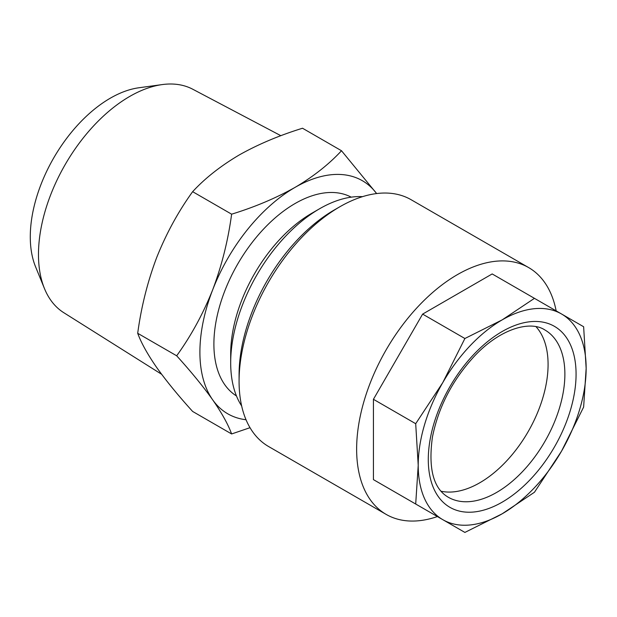 <?xml version="1.0" encoding="UTF-8"?>
<svg xmlns="http://www.w3.org/2000/svg" width="617" height="617" viewBox="0 0 617 617"><rect width="100%" height="100%" fill="white"/><g stroke="black" fill="none" stroke-linecap="round" stroke-linejoin="round"><path stroke-width="0.93" d="M441.062 491.225A96.584 55.761 120 0 0 505.925 461.678A96.584 55.761 120 0 0 536.042 326.717M561.555 451.12A118.749 68.556 -60 0 1 534.314 487.862A118.749 68.556 -60 0 1 502.184 513.799L534.445 492.258L561.555 451.12L583.636 407.066L586.15 368.357L583.636 326.74L534.445 298.343L502.184 319.876L464.886 338.509L442.805 382.555L415.696 423.702L418.218 465.318L415.696 504.02L464.886 532.425L502.184 513.799A118.749 68.556 -60 0 1 442.805 519.676A118.749 68.556 -60 0 1 418.218 465.318A118.749 68.556 -60 0 1 442.805 382.555A118.749 68.556 -60 0 1 502.184 319.876A118.749 68.556 -60 0 1 561.555 313.999A118.749 68.556 -60 0 1 586.15 368.357A118.749 68.556 -60 0 1 561.555 451.12M437.407 516.56A142.496 82.269 -60 0 1 386.149 514.393A142.496 82.269 -60 0 1 418.843 305.754A142.496 82.269 -60 0 1 528.646 267.577A142.496 82.269 -60 0 1 556.156 310.883M386.149 514.393L268.596 446.523A142.496 82.269 -60 0 1 239.08 381.283A142.496 82.269 -60 0 1 301.281 237.884A142.496 82.269 -60 0 1 339.844 206.764A142.496 82.269 -60 0 1 411.092 199.707L528.646 267.577M239.08 381.283L239.08 374.82A134.583 77.703 -60 0 1 297.826 239.388A134.583 77.703 -60 0 1 334.244 209.996L339.844 206.764M161.623 374.28L63.798 312.703A129.038 74.503 -60 0 1 44.486 288.609A129.038 74.503 -60 0 1 129.724 96.437A129.038 74.503 -60 0 1 162.279 84.575A129.038 74.503 -60 0 1 192.805 89.257L280.882 135.709M44.486 288.609L35.555 266.76A113.204 65.363 -60 0 1 110.335 98.172A113.204 65.363 -60 0 1 138.894 87.768L162.279 84.575M241.671 405.978A125.876 72.675 -60 0 1 230.689 362.865A125.876 72.675 -60 0 1 319.691 208.7L319.691 208.7A125.876 72.675 -60 0 1 362.518 196.653M230.689 362.865L230.689 353.819A114.793 66.274 -60 0 1 311.855 213.227L319.691 208.7L311.855 213.227M236.458 395.944A114.793 66.274 -60 0 1 220.408 303.572A114.793 66.274 -60 0 1 295.065 203.533A114.793 66.274 -60 0 1 351.22 197.162M295.065 187.375A134.583 77.703 -60 0 1 376.625 193.553L341.502 150.741C328.938 164.299 313.459 176.508 295.065 187.375C275.969 198.103 254.821 207.042 231.622 214.184C228.097 240.445 221.773 265.68 212.649 289.897A134.583 77.703 -60 0 1 295.065 187.375M246.036 419.745A134.583 77.703 -60 0 1 212.649 399.785A134.583 77.703 -60 0 1 212.649 289.897C203.055 313.906 191.062 335.872 176.678 355.793C191.093 371.696 203.078 386.358 212.649 399.785C221.788 412.974 228.113 424.365 231.622 433.959L250.016 427.689M341.502 150.741L302.523 128.236C279.054 135.493 257.906 144.432 239.08 155.052C220.493 166.073 205.014 178.282 192.643 191.679L231.622 214.184M176.678 355.793L137.699 333.288C141.224 307.027 147.548 281.792 156.672 257.574C166.266 233.565 178.251 211.6 192.643 191.679M231.622 433.959L192.643 411.454C178.228 395.551 166.235 380.882 156.672 367.462C147.532 354.266 141.208 342.875 137.699 333.288M534.445 298.343L492.181 273.94L422.622 314.107L373.432 399.299L373.432 479.625L422.622 508.022M373.432 479.625L415.696 504.02M373.432 399.299L415.696 423.702M422.622 314.107L464.886 338.509M530.458 479.34A104.497 60.335 -60 0 1 433.913 488.903A104.497 60.335 -60 0 1 473.902 354.335A104.497 60.335 -60 0 1 570.447 344.772A104.497 60.335 -60 0 1 530.458 479.34M448.297 497.248A96.584 55.761 120 0 0 522.722 471.373A96.584 55.761 120 0 0 544.873 329.964C530.042 320.138 499.701 328.892 474.057 356.549C452.323 380.28 438.456 407.089 432.448 436.983C428.105 468.55 433.389 488.633 448.297 497.248"/></g></svg>
